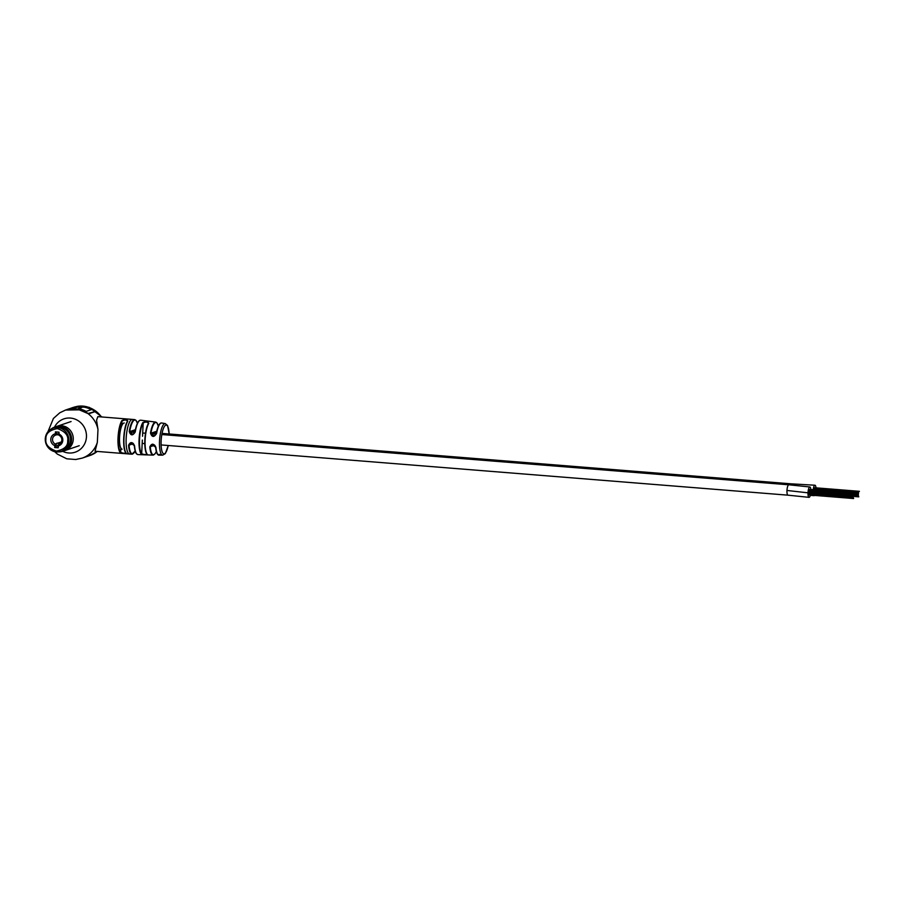 <?xml version="1.0" encoding="UTF-8"?>
<svg xmlns="http://www.w3.org/2000/svg" width="905" height="905" viewBox="0 0 905 905"><rect width="100%" height="100%" fill="white"/><g stroke="black" fill="none" stroke-linecap="round" stroke-linejoin="round"><path stroke-width="1.36" d="M791.57 483.87A5.204 1.403 94.6 0 0 790.597 484.944A5.204 1.403 94.6 0 1 791.57 483.87L162.029 433.405M810.857 489.548A5.204 1.403 94.6 0 0 809.862 486.969L788.821 484.786A5.204 1.403 94.6 0 0 787.011 489.865A5.204 1.403 94.6 0 0 787.995 495.171L161.101 444.932M808.889 493.87L809.308 494.662M809.138 491.268L809.149 490.612M808.878 493.463L853.245 496.687M809.862 486.969A5.204 1.403 94.6 0 0 808.007 492.829A5.204 1.403 94.6 0 0 809.036 497.354A5.204 1.403 94.6 0 0 810.394 495.08M161.814 434.536L788.821 484.797A5.204 1.403 94.6 0 0 786.977 490.465A5.204 1.403 94.6 0 0 787.995 495.171L809.036 497.354M808.832 492.331L853.268 495.895L808.787 492.354L808.765 493.067L808.81 492.32M815.971 487.84A5.226 1.403 94.6 0 0 814.964 485.227A5.226 1.403 94.6 0 0 813.199 489.741M814.229 488.655L814.093 489.266L814.229 488.655M813.708 495.352A5.226 1.403 94.6 0 0 814.127 495.646A5.226 1.403 94.6 0 0 814.602 495.42M814.24 488.881L858.551 492.84M122.118 449.185A13.134 3.53 -85.4 0 1 119.551 437.319A13.134 3.53 -85.4 0 1 124.211 422.997M68.067 409.184L71.291 408.098A25.453 24.356 71.3 0 1 72.479 407.657L76.801 406.458C83.192 405.214 89.448 406.718 95.579 410.949L96.043 411.311A25.453 24.356 71.3 0 1 101.371 416.934M65.42 410.056L80.681 409.818L88.871 413.732L95.568 411.47L92.253 408.868M70.975 408.562L72.174 408.121M79.018 408.789L81.801 407.488A25.453 24.356 -108.7 0 0 77.298 407.16L73.825 408.336A25.453 24.356 -108.7 0 0 66.857 409.558L77.253 408.981L87.921 413.54A25.453 24.356 71.3 0 1 97.978 429.49L96.564 420.248L97.831 416.651L132.334 419.411A17.353 4.672 94.6 0 0 131.791 419.49A17.353 4.672 94.6 0 0 126.168 438.337A17.353 4.672 94.6 0 0 129.562 454.016L131.926 454.197A17.353 4.661 -85.4 0 1 128.589 445.294C130.388 441.572 132.39 441.719 134.573 445.758A17.252 4.638 94.6 0 0 137.911 454.582L153.047 455.102A16.562 4.457 -85.4 0 1 149.823 446.9C151.667 443.179 153.692 443.326 155.909 447.33A16.143 4.344 94.6 0 0 159.054 455.158L160.117 455.158M70.737 408.608L72.457 408.031A25.453 24.356 71.3 0 1 91.315 409.648M72.479 407.657A25.453 24.356 71.3 0 1 91.744 409.501L86.133 411.402A25.453 24.356 -108.7 0 0 78.328 408.653L81.801 407.488M129.562 454.016L95.059 451.256L97.344 442.33L97.978 429.49M120.275 452.692L120.693 452.376C123.34 453.371 125.094 453.518 125.931 452.794L126.236 453.179C125.309 453.858 123.329 453.699 120.275 452.692A17.353 4.672 -85.4 0 1 118.035 437.681A17.353 4.672 -85.4 0 1 121.847 420.61C125.003 419.185 126.994 419.343 127.809 421.097A17.353 4.672 94.6 0 0 123.985 438.156A17.353 4.672 94.6 0 0 126.236 453.179M101.937 416.979L89.278 407.352L74.934 406.877M97.22 451.425A25.453 24.356 71.3 0 1 93.306 454.039L85.647 456.629A25.453 24.356 71.3 0 1 82.185 458.122L82.185 458.122A25.453 24.356 71.3 0 0 97.344 442.33M161.316 454.57L159.122 454.74L161.837 454.785A15.849 4.265 -85.4 0 1 161.814 454.774A15.849 4.265 -85.4 0 1 159.529 440.837A15.849 4.265 -85.4 0 1 164.665 423.631A15.849 4.265 -85.4 0 1 165.253 423.574L161.633 422.986A16.143 4.344 94.6 0 0 161.045 423.042A16.143 4.344 94.6 0 0 156.588 433.506C153.986 437.522 151.961 437.375 150.49 433.076A16.562 4.457 -85.4 0 1 155.106 422.149A16.562 4.457 -85.4 0 1 155.694 422.081L140.671 420.192A17.252 4.638 94.6 0 0 140.105 420.259A17.252 4.638 94.6 0 0 135.252 431.957C132.684 435.939 130.682 435.78 129.257 431.481A17.353 4.661 -85.4 0 1 134.144 419.682A17.353 4.661 -85.4 0 1 134.698 419.615L132.334 419.411M159.914 454.48L159.144 454.378L159.563 454.91M160.864 455.158L162.708 455.147L160.864 454.785M160.604 455.023L159.778 454.751M160.162 455.113L160.785 454.717M142.82 422.567C145.999 421.187 147.979 421.447 148.771 423.336A16.833 4.525 94.6 0 0 145.128 439.796A16.833 4.525 94.6 0 0 147.255 454.287C146.339 455.113 144.347 455.057 141.282 454.106L141.678 453.778C144.359 454.74 146.112 454.774 146.938 453.914A16.46 4.423 -85.4 0 1 144.857 439.728A16.46 4.423 -85.4 0 1 148.42 423.631C147.707 421.843 145.965 421.606 143.194 422.918L142.82 422.567A17.105 4.604 -85.4 0 0 139.087 439.344A17.105 4.604 -85.4 0 0 141.282 454.106M156.735 431.255L150.909 433.235L154.212 436.097L156.588 433.506M135.399 429.705L129.698 431.628L132.945 434.513L135.252 431.957M136.519 453.62A16.878 4.536 -85.4 0 1 134.313 445.554L130.524 442.85L128.589 445.294M159.054 455.158C157.38 455.238 156.226 452.579 155.615 447.172L151.757 444.446L149.823 446.9M125.931 452.794A16.991 4.57 -85.4 0 1 123.736 438.099A16.991 4.57 -85.4 0 1 127.469 421.391C126.734 419.739 124.992 419.592 122.22 420.972A16.991 4.57 94.6 0 0 118.487 437.681A16.991 4.57 94.6 0 0 120.693 452.376L120.897 448.167M96.043 411.311L87.921 413.54M93.306 454.039A25.453 24.356 71.3 0 1 89.844 455.532A25.453 24.356 71.3 0 1 89.335 455.701M89.595 455.294L89.697 455.566A25.453 24.356 71.3 0 1 88.837 455.871L83.226 457.772A25.453 24.356 71.3 0 1 82.706 457.941M84.063 457.398L89.697 455.566M84.086 457.466A25.453 24.356 71.3 0 1 83.226 457.772M147.255 454.287L147.006 454.174C143.431 450.532 144.472 429.185 148.454 423.472L148.771 423.336M151.757 444.446L151.757 444.446C153.85 444.163 155.14 445.068 155.615 447.172L155.909 447.33M158.341 426.187A16.188 4.355 94.6 0 0 150.909 433.235L150.49 433.076M137.39 423.314A16.98 4.57 94.6 0 0 129.698 431.628L129.257 431.481M121.847 420.61L122.017 425.18M51.845 428.653A12.613 12.07 71.3 0 1 70.828 440.158A12.613 12.07 71.3 0 1 59.662 451.731M58.836 451.867A12.749 12.206 -108.7 0 0 70.997 440.158A12.749 12.206 -108.7 0 0 51.11 429.049M62.852 451.256L63.441 451.052A12.749 12.206 -108.7 0 0 71.597 439.954A12.749 12.206 -108.7 0 0 55.273 426.9L54.673 427.092M64.266 450.747A12.749 12.206 -108.7 0 0 73.26 439.4A12.749 12.206 -108.7 0 0 56.11 426.651M56.687 446.81L54.651 447.511L58.203 447.794L58.746 444.31A4.864 4.649 71.3 0 0 59.187 435.384L58.972 432.171L56.404 431.979L56.167 433.665A6.878 1.844 94.6 0 0 57.049 434.785L59.085 434.943M60.205 443.495L56.958 443.235A6.878 1.844 94.6 0 0 55.601 445.147L55.646 446.731L58.248 446.934L55.646 446.731M61.11 442.443L56.958 443.235M45.284 438.812A12.263 11.731 71.3 0 1 53.135 428.133C48.361 430.022 45.725 433.586 45.25 438.835C46.347 448.597 51.596 452.772 60.997 451.369L62.649 450.814A12.263 11.731 -108.7 0 0 70.5 440.135A12.263 11.731 -108.7 0 0 54.786 427.567L53.135 428.133A12.263 11.731 71.3 0 1 68.837 440.69A12.263 11.731 71.3 0 1 60.997 451.369A12.263 11.731 71.3 0 1 45.284 438.857M58.293 445.905A6.245 5.984 -108.7 0 0 58.87 434.061M58.972 432.171L55.409 431.889L55.635 435.101L56.811 434.705M54.651 447.511L55.194 444.027L56.382 443.631M58.282 442.986L61.393 441.923M55.318 433.767A6.245 5.984 -108.7 0 0 54.741 445.622M55.194 444.027A4.864 4.649 71.3 0 1 55.635 435.101M808.007 492.829L786.977 490.465M54.492 427.16A17.591 16.833 71.3 0 1 73.916 418.732A17.591 16.833 71.3 0 1 86.45 436.877A17.591 16.833 71.3 0 1 62.66 451.312M169.133 433.981A14.457 3.892 94.6 0 0 165.23 425.463A14.457 3.892 94.6 0 0 161.135 440.803A14.457 3.892 94.6 0 0 163.409 453.665A14.457 3.892 94.6 0 0 168.206 445.498M162.662 455.158L162.719 455.158A15.849 4.265 -85.4 0 1 161.837 454.785M132.458 454.129A17.353 4.661 -85.4 0 1 131.926 454.197L135.184 451.018M153.488 455.034A16.562 4.457 -85.4 0 1 153.047 455.102L155.117 453.756L156.327 451.527M154.212 436.097L156.282 433.574A15.77 4.242 -85.4 0 1 160.185 423.619M134.981 431.979A16.878 4.536 -85.4 0 1 139.144 420.916M133.408 443.665L129.042 445.136A16.98 4.57 94.6 0 0 135.173 450.973M154.687 445.237L150.253 446.742A16.188 4.355 94.6 0 0 156.316 451.482M157.73 454.31A15.77 4.242 -85.4 0 1 155.637 447.24M142.538 436.278L143.194 422.918A16.731 4.502 94.6 0 0 139.528 439.332A16.731 4.502 94.6 0 0 141.678 453.778L142.345 440.045M58.882 433.891L56.167 433.665M58.452 445.373L55.601 445.147M67.694 440.712C68.056 446.086 64.244 449.547 56.257 451.097C48.485 448.28 45.035 444.242 45.917 438.97C45.555 433.597 49.379 430.135 57.354 428.585C65.126 431.391 68.576 435.441 67.694 440.712M156.384 432.952L152.617 432.658M135.094 431.255L131.632 430.972M156.146 434.083L150.864 433.665M145.513 433.235L142.696 433.009M134.879 432.386L129.664 431.968M144.777 443.62L142.187 443.416M853.381 497.524L808.946 493.96M853.506 494.503L809.059 490.94M853.472 498.146L809.025 494.594M853.732 493.248L809.296 489.684M853.336 495.159L808.889 491.596M853.947 493.18L809.511 489.616M853.46 494.492L809.025 490.929M853.517 493.757L809.081 490.193M853.619 498.542L809.183 494.978M853.166 496.653L808.731 493.089M854.343 493.044L809.907 489.481M853.189 497.422L808.753 493.859M814.964 485.227L791.57 483.858M814.127 495.646L810.314 495.374M858.483 493.644L854.422 493.316M858.664 496.245L854.648 495.929M859.422 491.325L814.986 487.761M859.207 491.392L814.772 487.829M858.449 493.598L854.411 493.27M858.506 492.863L814.07 489.3M858.46 496.121L854.659 495.827M858.607 492.105L814.172 488.542M858.302 495.736L854.535 495.431M858.37 494.99L854.58 494.696M858.811 491.528L814.376 487.965M858.325 494.254L854.558 493.949M858.732 496.856L854.535 496.517M54.673 451.652L57.275 454.05L66.755 458.801L75.681 459.514L82.185 458.122M169.19 433.981L167.572 425.52L165.253 423.574M65.861 409.897L59.775 412.793L53.406 418.472L47.942 431.742M97.299 451.437L89.844 455.532M137.911 454.582L136.644 453.937C136.553 453.439 135.445 454.468 134.302 445.611C133.601 443.269 132.345 442.341 130.524 442.85M158.364 426.131L156.814 422.714L155.694 422.081M156.282 433.574C157.764 426.232 159.552 422.703 161.633 422.986M137.413 423.269L135.92 420.248L134.698 419.615M140.671 420.192C138.397 420.078 136.485 424.015 134.958 432.013L132.945 434.513M127.594 421.017L127.503 421.232C123.295 427.307 122.243 449.819 126.01 453.066L126.021 453.009M162.719 455.158L165.321 453.609L168.273 445.509M71.076 421.549L56.925 426.334M79.255 445.701L65.103 450.498"/></g></svg>
